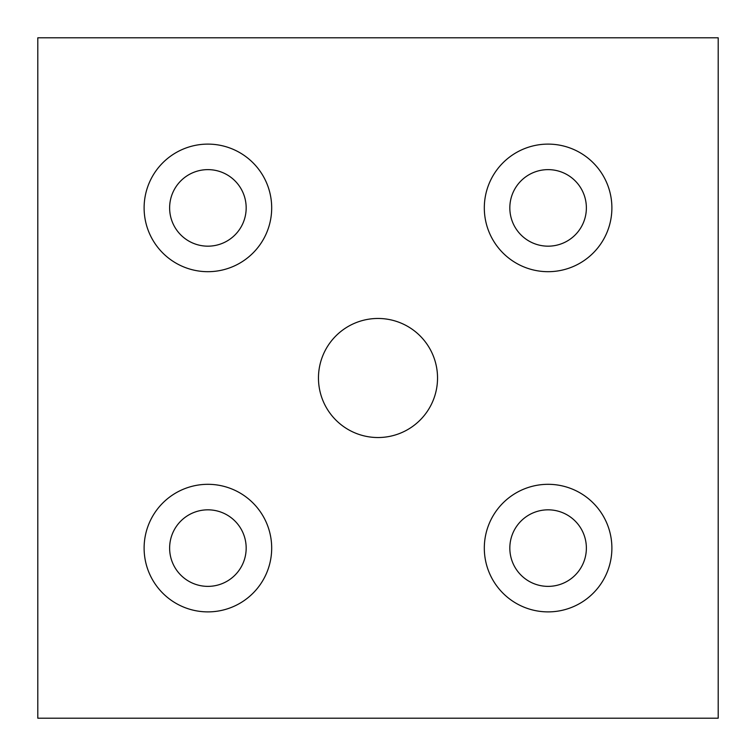 <?xml version="1.0" encoding="UTF-8"?>
<svg xmlns="http://www.w3.org/2000/svg" width="756" height="756" viewBox="0 0 756 756"><rect width="100%" height="100%" fill="white"/><g stroke="black" fill="none" stroke-linecap="round" stroke-linejoin="round"><path stroke-width="1.13" d="M207.9 144.112A63.787 63.787 0 0 0 144.112 207.9A63.787 63.787 0 0 0 207.9 271.688A63.787 63.787 0 0 0 271.688 207.9A63.787 63.787 0 0 0 207.9 144.112M548.1 144.112A63.787 63.787 0 0 0 484.312 207.9A63.787 63.787 0 0 0 548.1 271.688A63.787 63.787 0 0 0 611.887 207.9A63.787 63.787 0 0 0 548.1 144.112M548.1 484.312A63.787 63.787 0 0 0 484.312 548.1A63.787 63.787 0 0 0 548.1 611.887A63.787 63.787 0 0 0 611.887 548.1A63.787 63.787 0 0 0 548.1 484.312M207.9 484.312A63.787 63.787 0 0 0 144.112 548.1A63.787 63.787 0 0 0 207.9 611.887A63.787 63.787 0 0 0 271.688 548.1A63.787 63.787 0 0 0 207.9 484.312M378 318.465A59.535 59.535 0 0 0 318.465 378A59.535 59.535 0 0 0 378 437.535A59.535 59.535 0 0 0 437.535 378A59.535 59.535 0 0 0 378 318.465M207.9 586.372A38.273 38.273 0 0 1 169.627 548.1A38.273 38.273 0 0 1 207.9 509.827A38.273 38.273 0 0 1 246.172 548.1A38.273 38.273 0 0 1 207.9 586.372M548.1 586.372A38.273 38.273 0 0 1 509.827 548.1A38.273 38.273 0 0 1 548.1 509.827A38.273 38.273 0 0 1 586.372 548.1A38.273 38.273 0 0 1 548.1 586.372M548.1 246.172A38.273 38.273 0 0 1 509.827 207.9A38.273 38.273 0 0 1 548.1 169.627A38.273 38.273 0 0 1 586.372 207.9A38.273 38.273 0 0 1 548.1 246.172M207.9 246.172A38.273 38.273 0 0 1 169.627 207.9A38.273 38.273 0 0 1 207.9 169.627A38.273 38.273 0 0 1 246.172 207.9A38.273 38.273 0 0 1 207.9 246.172M718.2 718.2L718.2 37.8L37.8 37.8L37.8 718.2L718.2 718.2"/></g></svg>
